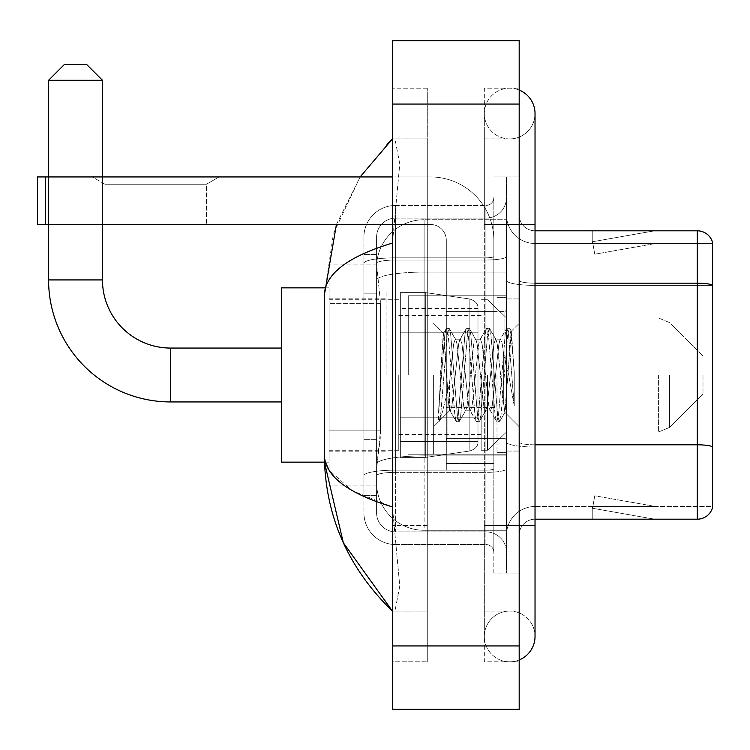<?xml version="1.0" encoding="UTF-8"?>
<svg xmlns="http://www.w3.org/2000/svg" width="750" height="750" viewBox="0 0 750 750"><rect width="100%" height="100%" fill="white"/><g stroke="black" fill="none" stroke-linecap="round" stroke-linejoin="round"><path stroke-width="0.56" stroke-dasharray="3.75 2.81" d="M506.512 375L506.512 291.019L506.512 375M386.091 375L386.091 291.019L386.091 375M380.55 430.125L380.241 438.384L376.781 466.903L380.55 430.125L380.55 303.366L380.55 430.125L329.053 430.125L329.053 485.916L329.053 303.366L329.053 430.125L380.55 430.125M376.781 466.903L376.584 482.747A47.531 47.531 0 0 0 424.116 530.278L506.512 530.278L506.512 219.722L506.512 530.278L424.116 530.278L506.512 530.278L424.116 530.278L424.116 455.897A47.531 8.25 180 0 0 377.156 462.872A47.531 8.25 180 0 1 424.116 455.897L506.512 455.897L506.512 272.091L506.512 455.897L424.116 455.897L424.116 272.091L506.512 272.091L506.512 219.722L506.512 272.091L424.116 272.091L424.116 219.722L506.512 219.722L424.116 219.722A47.531 47.531 0 0 0 376.65 264.731L380.55 303.366L376.65 264.731A47.531 47.531 0 0 1 424.116 219.722L506.512 219.722L424.116 219.722A47.531 47.531 0 0 0 376.584 267.253L376.584 280.35L376.584 267.253A47.531 47.531 0 0 1 424.116 219.722L424.116 530.278A47.531 47.531 0 0 1 376.584 482.747L376.781 466.903M329.053 375L329.053 462.15L329.053 375M376.584 482.747L376.688 485.916L376.584 482.747A47.531 47.531 0 0 0 424.116 530.278A47.531 47.531 0 0 1 376.584 482.747L376.584 280.35L376.584 482.747A47.531 47.531 0 0 0 424.116 530.278A47.531 47.531 0 0 1 376.584 482.747M376.688 485.916L329.053 485.916L376.688 485.916M376.688 264.084L329.053 264.084L329.053 303.366L329.053 264.084L376.688 264.084M376.584 495.422L363.909 495.422L363.909 439.631L363.909 495.422L376.584 495.422L376.584 439.631L376.584 495.422M376.584 237.15A19.013 19.013 0 0 1 395.597 218.138A19.013 19.013 0 0 0 376.584 237.15L376.584 263.334L376.584 237.15A19.013 19.013 0 0 1 395.597 218.138L395.597 531.863A19.013 19.013 0 0 1 376.584 512.85L376.584 263.334L376.584 512.85A19.013 19.013 0 0 0 395.597 531.863L485.916 531.863L485.916 481.163L485.916 544.547L485.916 470.156L485.916 531.863L395.597 531.863L395.597 472.359L485.916 472.359L485.916 481.163L485.916 472.359A20.597 3.581 0 0 0 506.512 468.778L506.512 256.453L506.512 468.778A20.597 3.581 0 0 1 485.916 472.359L485.916 260.034L485.916 472.359L395.597 472.359L395.597 218.138L485.916 218.138A20.597 20.597 0 0 0 506.512 197.531L506.512 256.453L506.512 197.531A20.597 20.597 0 0 1 485.916 218.138L485.916 260.034L485.916 218.138A20.597 20.597 0 0 0 506.512 197.531M363.909 481.163L363.909 512.85L363.909 481.163M395.597 544.547A31.687 31.687 0 0 1 363.909 512.85A31.687 31.687 0 0 0 395.597 544.547L485.916 544.547A7.922 7.922 0 0 1 493.837 552.469L493.837 197.531L493.837 552.469A7.922 7.922 0 0 0 485.916 544.547L395.597 544.547M493.837 375L493.837 311.616L493.837 375M493.837 224.475L493.837 525.525L493.837 224.475L506.512 224.475L506.512 176.934L506.512 573.066L506.512 176.934L506.512 573.066L519.188 573.066L519.188 525.525L519.188 573.066L506.512 573.066L519.188 573.066L506.512 573.066L506.512 176.934L519.188 176.934L519.188 224.475L519.188 176.934L506.512 176.934L506.512 224.475L519.188 224.475L519.188 573.066L519.188 176.934L506.512 176.934L519.188 176.934L519.188 611.091L519.188 138.909L519.188 661.8L519.188 88.2L519.188 224.475L493.837 224.475M493.837 573.066L493.837 525.525L493.837 573.066L506.512 573.066L493.837 573.066M493.837 176.934L506.512 176.934L493.837 176.934M363.909 237.15A31.687 31.687 0 0 1 395.597 205.453L395.597 470.156L395.597 205.453A31.687 31.687 0 0 0 363.909 237.15L363.909 475.659L363.909 237.15A31.687 31.687 0 0 1 395.597 205.453L485.916 205.453A7.922 7.922 0 0 0 493.837 197.531A7.922 7.922 0 0 1 485.916 205.453L485.916 470.156L485.916 205.453A7.922 7.922 0 0 0 493.837 197.531M395.597 205.453L485.916 205.453M363.909 293.859L363.909 439.631L363.909 254.578L363.909 293.859L376.584 293.859L376.584 439.631L376.584 254.578L376.584 293.859L363.909 293.859M395.597 218.138L485.916 218.138M506.512 552.469A20.597 20.597 0 0 0 485.916 531.863A20.597 20.597 0 0 1 506.512 552.469A20.597 20.597 0 0 0 485.916 531.863M376.584 254.578L363.909 254.578L376.584 254.578M519.188 375L519.188 298.941L519.188 375M497.006 375L497.006 452.644L497.006 375M506.512 455.812L506.512 280.434L506.512 455.812M535.031 243.488L712.5 243.488L712.5 455.812L712.5 242.222A15.844 15.844 0 0 0 697.284 230.812L697.284 519.188A15.844 15.844 0 0 0 712.5 507.778L712.5 455.812L712.5 506.512L535.031 506.512L535.031 455.812L535.031 519.188L535.031 444.806L535.031 506.512L712.5 506.512L712.5 243.488L535.031 243.488A28.519 28.519 0 0 1 506.512 214.969L506.512 280.434L506.512 214.969A28.519 28.519 0 0 0 535.031 243.488L535.031 447.009A28.519 4.95 0 0 1 506.512 442.05A28.519 4.95 0 0 0 535.031 447.009L535.031 243.488A28.519 28.519 0 0 1 506.512 214.969M535.031 519.188A15.844 15.844 0 0 0 519.188 535.031L519.188 442.05L519.188 535.031A15.844 15.844 0 0 1 535.031 519.188L697.284 519.188M653.409 519A12.675 12.675 0 0 0 655.613 519.188L592.238 519.188L655.613 519.188A12.675 12.675 0 0 1 653.409 519A12.675 12.675 0 0 0 655.613 519.188A12.675 12.675 0 0 1 653.409 519A12.675 12.675 0 0 0 655.613 519.188A12.675 12.675 0 0 1 653.409 519A12.675 12.675 0 0 0 655.613 519.188A12.675 12.675 0 0 1 653.409 519A12.675 12.675 0 0 0 655.613 519.188A12.675 12.675 0 0 1 653.409 519A12.675 12.675 0 0 0 655.613 519.188A12.675 12.675 0 0 1 653.409 519A12.675 12.675 0 0 0 655.613 519.188A12.675 12.675 0 0 1 653.409 519L592.556 508.266L653.409 519M592.238 506.512L592.238 519.188L592.238 506.512L592.866 506.512L592.556 508.266L592.866 506.512L592.238 506.512L592.238 519.188L592.238 506.512L592.866 506.512L592.556 508.266L592.866 506.512L592.238 506.512L592.238 519.188L592.238 506.512L592.866 506.512L592.556 508.266L592.866 506.512L592.238 506.512L592.238 519.188L592.238 506.512L592.866 506.512L592.556 508.266L592.866 506.512L592.238 506.512L592.238 519.188L592.238 506.512L592.866 506.512L592.556 508.266L592.866 506.512L592.238 506.512L592.238 519.188L592.238 506.512L592.866 506.512L592.556 508.266L592.866 506.512L592.238 506.512L592.238 519.188L592.238 506.512L592.866 506.512L592.556 508.266L592.866 506.512L592.238 506.512M519.188 442.05L519.188 214.969L519.188 442.05A15.844 2.747 0 0 0 535.031 444.806L535.031 283.181L535.031 444.806A15.844 2.747 -0 0 1 519.188 442.05M712.5 242.222A15.844 15.844 0 0 0 697.284 230.812L535.031 230.812A15.844 15.844 0 0 1 519.188 214.969A15.844 15.844 0 0 0 535.031 230.812L535.031 283.181L535.031 230.812A15.844 15.844 0 0 1 519.188 214.969M655.613 230.812L592.238 230.812L655.613 230.812A12.675 12.675 0 0 0 653.409 231A12.675 12.675 0 0 1 655.613 230.812A12.675 12.675 0 0 0 653.409 231A12.675 12.675 0 0 1 655.613 230.812A12.675 12.675 0 0 0 653.409 231A12.675 12.675 0 0 1 655.613 230.812A12.675 12.675 0 0 0 653.409 231A12.675 12.675 0 0 1 655.613 230.812A12.675 12.675 0 0 0 653.409 231A12.675 12.675 0 0 1 655.613 230.812A12.675 12.675 0 0 0 653.409 231A12.675 12.675 0 0 1 655.613 230.812A12.675 12.675 0 0 0 653.409 231A12.675 12.675 0 0 1 655.613 230.812M655.613 506.512L592.866 506.512L655.613 506.512L592.866 506.512L655.613 506.512L592.866 506.512L655.613 506.512L592.866 506.512L655.613 506.512L592.866 506.512L655.613 506.512L592.866 506.512L655.613 506.512L592.866 506.512L655.613 506.512L594.759 495.788L592.866 506.512L594.759 495.788L592.866 506.512L594.759 495.788L592.866 506.512L594.759 495.788L592.866 506.512L594.759 495.788L592.866 506.512L594.759 495.788L592.866 506.512L594.759 495.788L592.866 506.512L594.759 495.788L655.613 506.512M592.866 243.488L592.238 243.488L592.866 243.488L592.238 243.488L592.866 243.488L592.238 243.488L592.866 243.488L592.238 243.488L592.866 243.488L592.238 243.488L592.866 243.488L592.238 243.488L592.866 243.488L592.238 243.488L592.866 243.488L592.556 241.734L653.409 231L592.556 241.734L592.866 243.488L592.556 241.734L653.409 231L592.556 241.734L592.866 243.488L592.556 241.734L653.409 231L592.556 241.734L592.866 243.488L592.556 241.734L653.409 231L592.556 241.734L592.866 243.488L592.556 241.734L653.409 231L592.556 241.734L592.866 243.488L592.556 241.734L653.409 231L592.556 241.734L592.866 243.488L592.556 241.734L653.409 231L592.556 241.734L592.866 243.488L655.613 243.488L592.866 243.488L655.613 243.488L592.866 243.488L655.613 243.488L592.866 243.488L655.613 243.488L592.866 243.488L655.613 243.488L592.866 243.488L655.613 243.488L592.866 243.488L655.613 243.488L592.866 243.488L594.759 254.213L592.866 243.488M506.512 535.031A28.519 28.519 0 0 1 535.031 506.512A28.519 28.519 0 0 0 506.512 535.031A28.519 28.519 0 0 1 535.031 506.512M592.238 230.812L592.238 243.488L592.238 230.812M655.613 243.488L594.759 254.213L655.613 243.488M519.188 525.525L484.331 525.525L519.188 525.525L484.331 525.525L484.331 636.441A25.35 25.35 0 0 0 519.188 659.944A25.35 25.35 0 0 1 509.681 661.8A25.35 25.35 0 0 0 519.188 659.944A25.35 25.35 0 0 1 484.331 636.441A25.35 25.35 0 0 1 509.681 611.091A25.35 25.35 0 0 0 484.331 636.441L484.331 224.475L484.331 661.8L519.188 661.8L484.331 661.8L484.331 88.2L519.188 88.2L484.331 88.2L484.331 611.091L484.331 525.525L535.031 525.525L509.681 525.525L535.031 525.525L535.031 636.441A25.35 25.35 0 0 0 509.681 611.091A25.35 25.35 0 0 1 535.031 636.441A25.35 25.35 0 0 0 509.681 611.091M535.031 525.525L535.031 224.475L484.331 224.475L509.681 224.475L484.331 224.475L484.331 138.909L484.331 224.475L535.031 224.475L535.031 113.559A25.35 25.35 0 0 1 509.681 138.909A25.35 25.35 0 0 1 484.331 113.559A25.35 25.35 0 0 1 519.188 90.056A25.35 25.35 0 0 0 509.681 88.2A25.35 25.35 0 0 1 519.188 90.056M535.031 113.559A25.35 25.35 0 0 1 509.681 138.909A25.35 25.35 0 0 0 535.031 113.559A25.35 25.35 0 0 1 509.681 138.909A25.35 25.35 0 0 1 484.331 113.559A25.35 25.35 0 0 1 509.681 88.2M408.272 375L408.272 295.772L408.272 375M336.412 224.475L360.131 176.934L333.441 233.569L324.3 295.453L324.3 454.547L325.425 462.15M392.428 40.669L519.188 40.669L519.188 709.331L392.428 709.331L392.428 40.669M392.428 224.475L427.284 224.475L427.284 138.909L427.284 661.8L427.284 88.2L427.284 224.475L392.428 224.475L392.428 525.525L392.428 88.2L392.428 224.475L430.453 224.475A15.844 15.844 0 0 1 446.306 240.319L446.306 470.072L493.837 470.072L446.306 470.072L446.306 405.994L446.306 470.072L493.837 470.072L493.837 240.319A63.384 63.384 0 0 0 430.453 176.934L37.5 176.934L45.422 176.934L37.5 176.934L37.5 224.475L37.5 176.934L37.5 224.475L430.453 224.475A15.844 15.844 0 0 1 446.306 240.319L446.306 405.994L493.837 405.994L493.837 240.319A63.384 63.384 0 0 0 430.453 176.934L45.422 176.934L45.422 224.475L430.453 224.475A15.844 15.844 0 0 1 446.306 240.319L446.306 405.994L493.837 405.994L493.837 470.072L446.306 470.072L446.306 240.319A15.844 15.844 0 0 0 430.453 224.475L37.5 224.475L45.422 224.475L45.422 176.934L392.428 176.934M392.428 661.8L392.428 525.525L392.428 661.8L427.284 661.8L392.428 661.8M484.331 611.091L519.188 611.091L484.331 611.091M484.331 138.909L519.188 138.909L484.331 138.909M427.284 88.2L392.428 88.2L427.284 88.2M324.3 295.453C324.806 274.125 347.512 256.669 392.428 243.084L399.769 163.987L394.959 138.909L392.428 138.909L394.959 138.909L399.778 163.95L392.428 243.084L392.428 506.916L399.769 586.013L394.959 611.091L392.428 611.091L394.959 611.091L399.778 586.05L392.428 506.916L351.919 490.556L329.053 470.072M427.284 138.909L394.959 138.909L427.284 138.909M427.284 611.091L394.959 611.091L427.284 611.091M392.428 243.084L392.428 506.916M446.306 375L446.306 454.228L446.306 375M433.631 375L433.631 454.228L433.631 375M446.784 375L443.306 333.412L440.409 375L438.581 421.425L440.456 419.466L449.475 384.094L449.475 410.812L449.475 384.094L450.262 375L449.475 384.094L440.456 419.466L438.581 421.706L438.581 411.309L441.459 375L444.816 334.556L446.081 328.65L444.816 334.556L438.581 411.309L443.306 333.412L446.494 328.294L443.306 333.412L433.631 323.344L443.597 333.309L446.784 375C447.656 393.506 448.556 405.103 449.475 409.8L449.475 410.812L450.262 410.812L449.475 409.8L449.475 410.812L439.444 420.844L449.475 410.812L450.262 410.812L449.475 409.8C448.556 405.103 447.656 393.506 446.784 375M465.356 375L462 343.988L460.322 339.188L459.797 339.637L458.653 343.988L451.941 406.012L450.262 410.812L451.941 406.012L458.653 343.988L459.797 339.637L466.2 328.65L464.934 334.556L458.231 415.444L456.553 421.706L454.875 415.444L448.172 334.556L446.494 328.294L449.006 328.294L447.328 334.556L440.625 415.444L438.947 421.706L440.456 419.466L439.359 421.35L440.625 415.444L447.328 334.556L449.006 328.294L449.419 328.65L446.494 328.294L448.172 334.556L454.875 415.444L456.141 421.35L459.066 421.706L457.387 415.444L450.684 334.556L449.419 328.65L455.822 339.637L455.297 339.188L453.619 343.988L450.262 375L453.619 343.988L455.297 339.188L460.322 339.188L466.2 328.65L464.934 334.556L458.231 415.444L456.553 421.706L459.066 421.706L457.387 415.444L450.684 334.556L449.419 328.65L455.297 339.188L460.322 339.188L462 343.988L468.712 406.012L469.856 410.363L468.712 406.012L465.356 375M460.322 375L456.975 343.988L455.822 339.637L456.975 343.988L463.678 406.012L465.356 410.812L463.678 406.012L460.322 375M485.484 375L482.128 343.988L480.45 339.188L479.916 339.637L478.772 343.988L472.069 406.012L470.391 410.812L469.856 410.363L476.269 421.35L475.003 415.444L468.291 334.556L466.613 328.294L466.2 328.65L469.125 328.294L467.456 334.556L460.744 415.444L459.066 421.706L465.891 410.363L465.356 410.812L470.391 410.812L476.269 421.35L475.003 415.444L468.291 334.556L466.613 328.294L469.125 328.294L467.456 334.556L460.744 415.444L459.478 421.35L465.356 410.812L470.391 410.812L472.069 406.012L478.772 343.988L479.916 339.637L486.328 328.65L485.062 334.556L478.35 415.444L476.672 421.706L476.269 421.35L479.194 421.706L477.516 415.444L470.803 334.556L469.125 328.294L475.95 339.637L475.416 339.188L473.738 343.988L467.034 406.012L465.891 410.363L467.034 406.012L473.738 343.988L475.416 339.188L480.45 339.188L486.328 328.65L485.062 334.556L478.35 415.444L476.672 421.706L479.194 421.706L477.516 415.444L470.803 334.556L469.537 328.65L475.416 339.188L480.45 339.188L482.128 343.988L488.831 406.012L489.984 410.363L488.831 406.012L485.484 375M480.45 375L477.094 343.988L475.95 339.637L477.094 343.988L483.806 406.012L485.484 410.812L483.806 406.012L480.45 375M503.344 351.994L503.344 402.056L497.222 343.988L495.544 339.188L493.866 343.988L487.153 406.012L485.484 410.812L490.509 410.812L496.388 421.35L495.122 415.444L488.419 334.556L486.741 328.294L486.328 328.65L489.253 328.294L487.575 334.556L480.872 415.444L479.194 421.706L486.009 410.363L485.484 410.812L490.509 410.812L496.388 421.35L495.122 415.444L488.419 334.556L486.741 328.294L489.253 328.294L487.575 334.556L480.872 415.444L479.606 421.35L486.009 410.363L487.153 406.012L493.866 343.988L495.544 339.188L500.569 339.188L498.891 343.988L492.188 406.012L490.509 410.812L492.188 406.012L498.891 343.988L500.044 339.637L506.447 328.65L505.181 334.556L498.478 415.444L496.8 421.706L496.388 421.35L499.312 421.706L497.634 415.444L490.931 334.556L489.253 328.294L496.069 339.637L495.544 339.188L500.569 339.188L506.447 328.65L505.181 334.556L498.478 415.444L496.8 421.706L499.312 421.706L497.634 415.444L490.931 334.556L489.666 328.65L496.069 339.637L497.222 343.988L504.778 412.238L511.434 331.481L514.237 372.319L514.237 405.947L508.688 375L503.344 351.994L502.247 343.988L500.569 339.188L502.247 343.988L503.344 351.994L503.344 402.056L505.097 412.116L511.153 331.378L514.237 372.319L511.05 334.556L509.372 328.294L507.703 334.556L500.991 415.444L499.312 421.706L500.991 415.444L507.703 334.556L509.372 328.294L511.05 334.556L514.237 372.319L514.237 405.947L508.538 334.556L506.859 328.294L506.447 328.65L509.372 328.294L506.859 328.294L508.538 334.556L514.237 405.947L508.688 375L503.344 351.994M105 184.256L92.325 176.934L219.084 176.934L92.325 176.934L219.084 176.934L92.325 176.934L105 184.256L105 224.475L206.409 224.475L105 224.475L206.409 224.475L105 224.475L105 184.256L206.409 184.256L219.084 176.934L206.409 184.256L105 184.256L206.409 184.256L206.409 224.475L206.409 184.256L105 184.256M281.512 462.15L329.053 462.15L281.512 462.15L329.053 462.15L281.512 462.15L281.512 287.85L281.512 462.15L281.512 287.85L281.512 462.15L281.512 287.85L281.512 462.15L281.512 287.85L281.512 462.15L281.512 348.066L170.597 348.066L170.597 401.934A122.006 122.006 0 0 1 48.591 279.928L48.591 80.278L102.469 80.278L48.591 80.278L102.469 80.278L48.591 80.278L102.469 80.278L48.591 80.278L102.469 80.278L48.591 80.278L102.469 80.278L86.616 64.434L64.434 64.434L86.616 64.434L102.469 80.278L102.469 279.928L102.469 80.278L86.616 64.434L64.434 64.434L48.591 80.278L64.434 64.434L86.616 64.434L64.434 64.434L86.616 64.434L102.469 80.278L102.469 279.928L102.469 80.278M281.512 287.85L329.053 287.85L281.512 287.85L329.053 287.85L281.512 287.85L281.512 375L281.512 348.066L170.597 348.066A68.138 68.138 0 0 1 102.469 279.928L48.591 279.928L48.591 80.278L64.434 64.434L86.616 64.434L64.434 64.434L48.591 80.278L48.591 279.928L48.591 80.278M702.994 375L702.994 394.012L702.994 375M487.5 375L487.5 450.262L487.5 375M481.163 375L481.163 450.262L481.163 375M398.766 375L398.766 450.262L398.766 375M425.7 417.778L425.7 457.397L425.7 417.778L469.856 417.778L425.7 417.778L425.7 457.397L425.7 292.603L425.7 332.222L400.35 332.222L477.994 332.222L400.35 332.222L400.35 292.603L400.35 457.397L400.35 417.778L477.994 417.778L477.994 308.447L477.994 332.222L400.35 332.222L400.35 308.447L400.35 441.553L400.35 417.778L477.994 417.778L477.994 308.447L477.994 332.222L400.35 332.222L400.35 292.603L400.35 457.397L400.35 417.778L477.994 417.778L477.994 308.447L477.994 332.222L400.35 332.222L400.35 308.447L400.35 441.553L400.35 417.778L425.7 417.778L425.7 292.603L425.7 332.222L400.35 332.222L400.35 292.603L400.35 457.397L400.35 417.778L477.994 417.778L477.994 308.447L477.994 332.222L400.35 332.222L400.35 308.447L400.35 441.553L400.35 417.778L477.994 417.778L477.994 308.447L477.994 332.222L400.35 332.222L400.35 292.603L400.35 457.397L400.35 417.778L477.994 417.778L477.994 441.562L400.35 441.553L400.35 417.778L425.7 417.778L425.7 457.397L425.7 292.603L425.7 332.222L400.35 332.222L400.35 308.447L400.35 441.553L400.35 417.778L477.994 417.778L477.994 441.562L400.35 441.553L400.35 292.603L400.35 457.397L400.35 417.778L477.994 417.778L477.994 441.562L400.35 441.553M170.597 401.934L281.512 401.934L170.597 401.934A122.006 122.006 0 0 1 48.591 279.928L102.469 279.928L48.591 279.928A122.006 122.006 0 0 0 170.597 401.934A122.006 122.006 0 0 1 48.591 279.928M170.597 348.066L281.512 348.066L170.597 348.066A68.138 68.138 0 0 1 102.469 279.928A68.138 68.138 0 0 0 170.597 348.066A68.138 68.138 0 0 1 102.469 279.928M469.856 332.222L469.856 299.025C475.538 300.966 478.247 304.097 477.994 308.438L477.994 332.222L425.7 332.222L425.7 292.603L425.7 332.222L469.856 332.222L425.7 332.222M425.7 375L425.7 292.603L425.7 375M469.856 417.778L477.994 417.778L477.994 441.562C478.247 445.903 475.538 449.034 469.856 450.975L469.856 417.778L477.994 417.778L477.994 441.562C478.247 445.903 475.538 449.034 469.856 450.975L469.856 417.778L469.856 450.975L469.856 417.778L469.856 450.975L425.7 457.397L400.35 457.397L425.7 457.397L469.856 450.975C475.538 449.034 478.247 445.903 477.994 441.562C478.247 445.903 475.538 449.034 469.856 450.975L425.7 457.397L400.35 457.397L425.7 457.397L469.856 450.975C475.538 449.034 478.247 445.903 477.994 441.562M102.469 224.475L102.469 176.934M48.591 224.475L48.591 176.934M86.616 64.434L64.434 64.434M493.837 463.528L493.837 240.319A63.384 63.384 0 0 0 430.453 176.934A63.384 63.384 0 0 1 493.837 240.319L493.837 470.072L493.837 463.528L446.306 463.528L493.837 463.528M377.822 278.475A47.531 8.25 180 0 1 424.116 272.091A47.531 8.25 180 0 0 377.822 278.475M376.584 267.253A47.531 47.531 0 0 1 424.116 219.722L424.116 455.897A47.531 8.25 0 0 0 376.584 464.147A47.531 8.25 180 0 1 424.116 455.897L424.116 219.722A47.531 47.531 0 0 0 376.65 264.731M380.55 303.366L329.053 303.366L380.55 303.366M395.597 470.156A31.687 5.503 180 0 0 363.909 475.659A31.687 5.503 180 0 1 395.597 470.156L485.916 470.156A7.922 1.378 -0 0 0 493.837 468.778A7.922 1.378 0 0 1 485.916 470.156L395.597 470.156M493.837 525.525L506.512 525.525L493.837 525.525M395.597 257.831L485.916 257.831A7.922 1.378 0 0 0 493.837 256.453A7.922 1.378 0 0 1 485.916 257.831L395.597 257.831A31.687 5.503 180 0 0 363.909 263.334A31.687 5.503 180 0 1 395.597 257.831M395.597 260.034L485.916 260.034A20.597 3.581 0 0 0 506.512 256.453A20.597 3.581 0 0 1 485.916 260.034L395.597 260.034A19.013 3.3 180 0 0 376.584 263.334A19.013 3.3 180 0 1 395.597 260.034M395.597 472.359A19.013 3.3 180 0 0 376.584 475.659A19.013 3.3 180 0 1 395.597 472.359M395.597 531.863A19.013 19.013 0 0 1 376.584 512.85M376.584 439.631L363.909 439.631L376.584 439.631M712.5 446.784A15.844 2.747 180 0 0 697.284 444.806L535.031 444.806M535.031 283.181A15.844 2.747 0 0 1 519.188 280.434A15.844 2.747 0 0 0 535.031 283.181L697.284 283.181A15.844 2.747 180 0 1 712.5 285.169M712.5 285.384L535.031 285.384A28.519 4.95 0 0 1 506.512 280.434A28.519 4.95 0 0 0 535.031 285.384L712.5 285.384M712.5 447.009L535.031 447.009L712.5 447.009M535.031 224.475L519.188 224.475M392.428 104.053L519.188 104.053M392.428 645.947L519.188 645.947M427.284 525.525L392.428 525.525L427.284 525.525M427.284 224.475L393.863 224.475L427.284 224.475M424.116 455.897L506.512 455.897L424.116 455.897M424.116 272.091L506.512 272.091L424.116 272.091A47.531 8.25 180 0 0 376.584 280.35A47.531 8.25 -0 0 1 424.116 272.091M504.928 375L504.928 311.616L504.928 375M447.891 375L447.891 438.384L447.891 375M493.837 405.994L446.306 405.994L493.837 405.994M493.837 407.372L446.306 407.372L493.837 407.372M669.609 375L669.609 427.397L669.609 375M658.397 375L658.397 432.047L658.397 375M400.35 292.603L425.7 292.603L469.856 299.025C475.538 300.966 478.247 304.097 477.994 308.438L477.994 332.222L477.994 308.438C478.247 304.097 475.538 300.966 469.856 299.025L425.7 292.603L400.35 292.603L425.7 292.603L469.856 299.025C475.538 300.966 478.247 304.097 477.994 308.438L477.994 332.222L477.994 308.438C478.247 304.097 475.538 300.966 469.856 299.025L425.7 292.603L400.35 292.603L425.7 292.603L469.856 299.025L469.856 450.975L469.856 299.025L469.856 450.975L469.856 299.025L469.856 450.975L425.7 457.397L400.35 457.397M45.422 224.475L45.422 176.934M386.091 291.019L506.512 291.019M329.053 298.153L386.091 298.153M329.053 451.847L386.091 451.847M386.091 458.981L506.512 458.981M493.837 311.616L446.306 311.616L493.837 311.616M493.837 438.384L446.306 438.384L493.837 438.384M506.512 298.941L519.188 298.941L506.512 298.941M497.006 452.644L506.512 452.644L497.006 452.644M497.006 297.356L506.512 297.356L497.006 297.356M506.512 451.059L519.188 451.059L506.512 451.059M484.331 224.475L484.331 113.559L484.331 224.475M408.272 295.772L506.512 295.772L408.272 295.772M408.272 454.228L506.512 454.228L408.272 454.228M504.928 311.616L506.512 310.031L504.928 311.616L447.891 311.616L446.306 310.031L447.891 311.616L504.928 311.616M447.891 438.384L504.928 438.384L506.512 439.969L504.928 438.384L447.891 438.384L446.306 439.969L447.891 438.384M433.631 454.228L446.306 454.228L433.631 454.228M511.153 331.378L519.188 323.344L511.153 331.378M504.778 412.238L519.188 426.656L504.778 412.238M438.581 421.706L433.631 426.656L438.581 421.706M433.631 295.772L446.306 295.772L433.631 295.772M505.106 412.125L499.725 421.35L505.106 412.125M511.434 331.481L509.784 328.65L511.434 331.481M449.738 410.363L456.141 421.35L449.738 410.363M702.994 394.012L669.609 427.397L658.397 432.047L669.609 427.397L702.994 394.012L669.609 427.397L658.397 432.047L669.609 427.397L702.994 394.012L669.609 427.397L658.397 432.047L506.512 432.047L487.5 450.262L481.163 450.262L487.5 450.262L506.512 432.047L658.397 432.047L506.512 432.047L487.5 450.262L481.163 450.262L487.5 450.262L506.512 432.047L658.397 432.047L506.512 432.047L487.5 450.262L481.163 450.262M398.766 434.419L481.163 434.419M329.053 450.262L398.766 450.262M329.053 299.738L398.766 299.738M398.766 315.581L481.163 315.581M481.163 299.738L487.5 299.738L506.512 317.953L658.397 317.953L506.512 317.953L487.5 299.738L481.163 299.738L487.5 299.738L506.512 317.953L658.397 317.953L506.512 317.953L487.5 299.738L481.163 299.738L487.5 299.738L506.512 317.953L658.397 317.953L669.609 322.603L702.994 355.988L669.609 322.603L658.397 317.953L669.609 322.603L702.994 355.988L669.609 322.603L658.397 317.953L669.609 322.603L702.994 355.988M477.994 308.438L400.35 308.447M324.431 462.15L329.053 462.15M324.431 287.85L329.053 287.85"/><path stroke-width="1.12" d="M712.5 242.222A15.844 15.844 0 0 0 697.284 230.812A15.844 15.844 0 0 1 712.5 242.222L712.5 507.778A15.844 15.844 0 0 1 697.284 519.188L535.031 519.188M712.5 285.169A15.844 2.747 180 0 0 697.284 283.181L697.284 230.812L535.031 230.812M519.188 525.525L535.031 525.525L535.031 113.559A25.35 25.35 0 0 0 519.188 90.056A25.35 25.35 0 0 1 535.031 113.559A25.35 25.35 0 0 0 519.188 90.056M519.188 659.944A25.35 25.35 0 0 0 535.031 636.441A25.35 25.35 0 0 1 519.188 659.944A25.35 25.35 0 0 0 535.031 636.441A25.35 25.35 0 0 1 519.188 659.944M392.428 243.084C347.616 256.594 324.9 274.05 324.3 295.453L324.3 454.547C324.806 475.875 347.512 493.331 392.428 506.916M392.428 709.331L519.188 709.331L519.188 40.669L392.428 40.669L392.428 709.331M324.3 295.453L336.412 224.475M360.131 176.934L392.428 138.909L360.131 176.934M324.431 287.85L281.512 287.85L281.512 462.15L324.431 462.15L343.322 542.747L392.428 611.091C347.681 567.656 324.975 515.475 324.3 454.547M329.053 470.072L325.425 462.15M281.512 401.934L170.597 401.934A122.006 122.006 0 0 1 48.591 279.928L48.591 224.475M170.597 401.934L170.597 348.066A68.138 68.138 0 0 1 102.469 279.928L102.469 224.475M64.434 64.434L86.616 64.434L102.469 80.278L48.591 80.278L64.434 64.434M102.469 176.934L102.469 80.278M48.591 176.934L48.591 80.278M45.422 224.475L37.5 224.475L37.5 176.934L45.422 176.934L45.422 224.475L392.428 224.475M392.428 176.934L45.422 176.934M712.5 446.784A15.844 2.747 180 0 0 697.284 444.806L697.284 283.181L535.031 283.181M697.284 519.188L697.284 444.806L535.031 444.806M519.188 224.475L535.031 224.475M392.428 645.947L519.188 645.947M392.428 104.053L519.188 104.053M48.591 279.928L102.469 279.928M535.031 525.525L535.031 636.441M392.428 138.909L386.916 144.234M392.428 611.091L386.916 605.766M281.512 348.066L170.597 348.066"/></g></svg>
